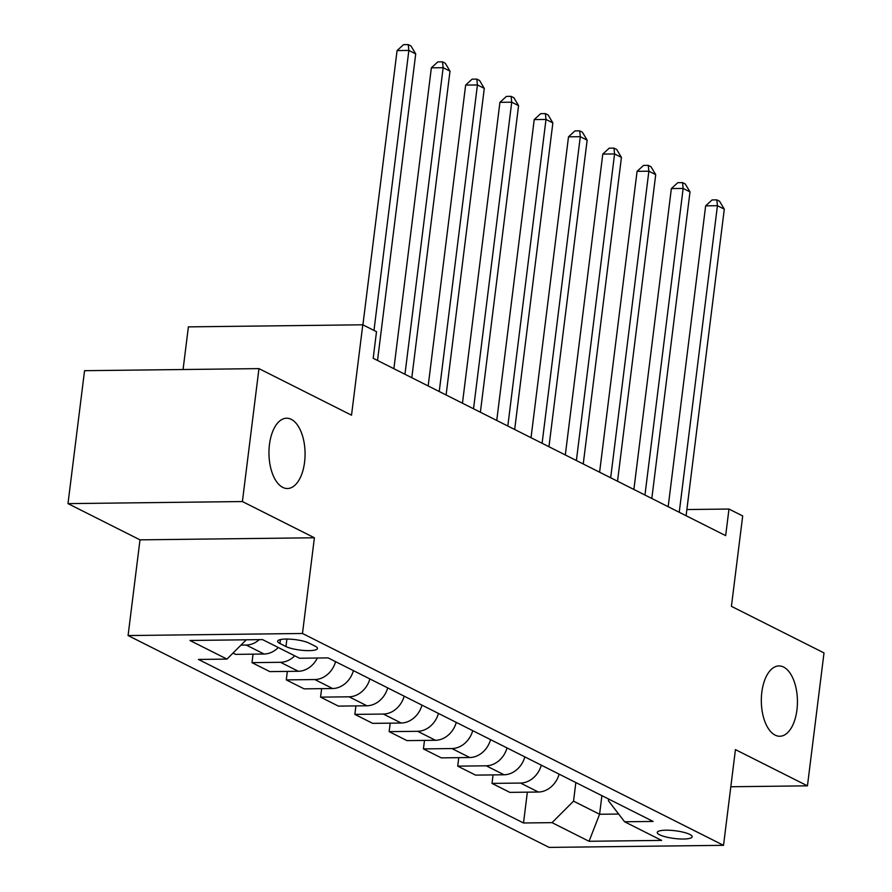 <?xml version="1.0" encoding="UTF-8"?>
<svg xmlns="http://www.w3.org/2000/svg" width="892" height="892" viewBox="0 0 892 892"><rect width="100%" height="100%" fill="white"/><g stroke="black" fill="none" stroke-linecap="round" stroke-linejoin="round"><path stroke-width="1.34" d="M761.824 692.259A35.156 18.052 -90.7 0 1 778.961 665.934A35.156 18.052 -90.7 0 1 796.935 709.932A35.156 18.052 -90.7 0 1 779.798 736.257A35.156 18.052 -90.7 0 1 761.824 692.259M269.462 444.539A35.156 18.052 -90.7 0 1 286.6 418.214A35.156 18.052 -90.7 0 1 304.573 462.201A35.156 18.052 -90.7 0 1 287.436 488.526A35.156 18.052 -90.7 0 1 269.462 444.539M689.795 834.421A17.584 3.88 -172.9 0 0 670.394 830.307A17.584 3.88 -172.9 0 0 657.27 832.437A17.584 3.88 -172.9 0 0 659.623 834.789A17.584 3.88 -172.9 0 0 679.024 838.904A17.584 3.88 -172.9 0 0 692.159 836.774A17.584 3.88 -172.9 0 0 689.795 834.421M128.08 635.55L549.115 847.4L723.524 845.326L302.477 633.487L128.08 635.55L139.999 539.85L314.397 537.776L242.401 501.549L67.993 503.623L139.999 539.85M67.993 503.623L84.55 370.693L258.959 368.619L351.526 415.193L362.788 324.8L188.39 326.873L183.072 369.522M730.816 786.755L807.45 785.841L824.007 652.922L731.429 606.337L742.69 515.944L728.976 509.042L686.885 509.544M242.401 501.549L258.959 368.619M362.788 324.8L376.502 331.701L373.19 358.294L725.664 535.635L728.976 509.042M279.932 643.5L285.964 646.533A17.026 3.758 -172.9 0 0 304.752 650.524A17.026 3.758 -172.9 0 0 317.474 648.462A17.026 3.758 -172.9 0 0 315.188 646.187L309.156 643.154A17.026 3.758 -172.9 0 0 290.357 639.163A17.026 3.758 -172.9 0 0 277.635 641.214A17.026 3.758 -172.9 0 0 279.932 643.5L280.411 639.575M246.292 639.798L226.981 659.099L198.47 659.444L523.504 822.981L527.35 792.163M226.981 659.099L189.951 640.467L262.549 639.609L299.578 658.24L328.089 657.895L653.134 821.443L624.612 821.777L661.641 840.409L589.054 841.279L552.025 822.647L523.504 822.981M314.397 537.776L302.477 633.487M807.45 785.841L735.443 749.614L723.524 845.326M624.612 821.777L608.411 800.737L608.623 799.042M601.899 795.664L599.591 814.262L618.647 814.039M575.842 782.552L573.534 801.15L599.591 814.262L589.054 841.279M259.293 639.642A21.977 18.219 116.7 0 1 246.225 645.05L240.985 645.117M559.128 774.144A21.977 18.219 116.7 0 1 538.344 792.029L509.834 792.375L492.005 783.399L493.064 774.914M524.842 756.895A21.977 18.219 116.7 0 1 504.058 774.78L475.548 775.115L457.719 766.15L458.778 757.654M490.555 739.646A21.977 18.219 116.7 0 1 469.772 757.531L441.261 757.865L423.432 748.901L424.492 740.405M456.269 722.397A21.977 18.219 116.7 0 1 435.486 740.282L406.975 740.616L389.146 731.641L390.194 723.156M421.983 705.137A21.977 18.219 116.7 0 1 401.199 723.022L372.689 723.367L354.86 714.392L355.908 705.907M387.697 687.888A21.977 18.219 116.7 0 1 366.913 705.773L338.402 706.118L320.574 697.143L321.622 688.657M353.41 670.639A21.977 18.219 116.7 0 1 332.627 688.524L304.116 688.858L286.287 679.894L287.335 671.397M317.351 658.028A21.977 18.219 116.7 0 1 298.341 671.275L269.819 671.609L251.99 662.644L253.049 654.148M278.271 647.525A21.977 18.219 116.7 0 1 264.054 654.026L235.533 654.36L233.002 653.089M294.728 655.798A21.977 18.219 116.7 0 1 280.512 662.299L251.99 662.644M335.582 661.663A21.977 18.219 116.7 0 1 314.798 679.548L286.287 679.894M369.868 678.923A21.977 18.219 116.7 0 1 349.084 696.808L320.574 697.143M404.154 696.173A21.977 18.219 116.7 0 1 383.37 714.057L354.86 714.392M438.44 713.422A21.977 18.219 116.7 0 1 417.657 731.306L389.146 731.641M472.727 730.671A21.977 18.219 116.7 0 1 451.943 748.555L423.432 748.901M507.013 747.92A21.977 18.219 116.7 0 1 486.229 765.804L457.719 766.15M541.299 765.18A21.977 18.219 116.7 0 1 520.515 783.064L492.005 783.399M552.025 822.647L573.534 801.15M373.982 330.43L408.859 50.431L415.717 53.888L377.528 360.468M362.91 324.866L397.074 50.576L408.859 50.431L408.235 44.6L410.978 45.983L415.717 53.888M397.074 50.576L403.53 44.656L408.235 44.6M404.957 374.272L443.146 67.692L450.003 71.137L411.814 377.717M393.885 368.697L431.36 67.825L443.146 67.692L442.521 61.849L445.275 63.232L450.003 71.137M431.36 67.825L437.816 61.905L442.521 61.849M439.243 391.521L477.432 84.941L484.289 88.386L446.1 394.978M428.171 385.946L465.646 85.075L477.432 84.941L476.819 79.098L479.562 80.481L484.289 88.386M465.646 85.075L472.102 79.154L476.819 79.098M473.529 408.77L511.718 102.19L518.575 105.635L480.387 412.227M462.457 403.206L499.933 102.324L511.718 102.19L511.105 96.358L513.848 97.73L518.575 105.635M499.933 102.324L506.388 96.414L511.105 96.358M507.816 426.019L546.004 119.439L552.862 122.895L514.673 429.476M496.744 420.455L534.219 119.584L546.004 119.439L545.391 113.607L548.134 114.99L552.862 122.895M534.219 119.584L540.675 113.663L545.391 113.607M542.102 443.279L580.291 136.688L587.148 140.144L548.959 446.725M531.03 437.704L568.505 136.833L580.291 136.688L579.677 130.856L582.42 132.239L587.148 140.144M568.505 136.833L574.961 130.912L579.677 130.856M576.388 460.528L614.577 153.948L621.434 157.393L583.245 463.974M565.316 454.953L602.791 154.082L614.577 153.948L613.964 148.105L616.707 149.488L621.434 157.393M602.791 154.082L609.247 148.161L613.964 148.105M610.674 477.777L648.863 171.197L655.72 174.642L617.532 481.223M599.602 472.202L637.078 171.331L648.863 171.197L648.25 165.355L650.993 166.737L655.72 174.642M637.078 171.331L643.533 165.41L648.25 165.355M644.961 495.027L683.149 188.446L690.007 191.891L651.818 498.483M633.889 489.463L671.364 188.58L683.149 188.446L682.536 182.615L685.279 183.986L690.007 191.891M671.364 188.58L677.82 182.67L682.536 182.615M679.247 512.276L717.436 205.695L724.293 209.152L686.104 515.732M668.175 506.712L705.65 205.84L717.436 205.695L716.822 199.864L719.565 201.246L724.293 209.152M705.65 205.84L712.106 199.919L716.822 199.864M264.054 654.026L246.225 645.05M298.341 671.275L280.512 662.299M332.627 688.524L314.798 679.548M366.913 705.773L349.084 696.808M401.199 723.022L383.37 714.057M435.486 740.282L417.657 731.306M469.772 757.531L451.943 748.555M504.058 774.78L486.229 765.804M538.344 792.029L520.515 783.064M286.889 639.04L285.964 646.533"/></g></svg>
